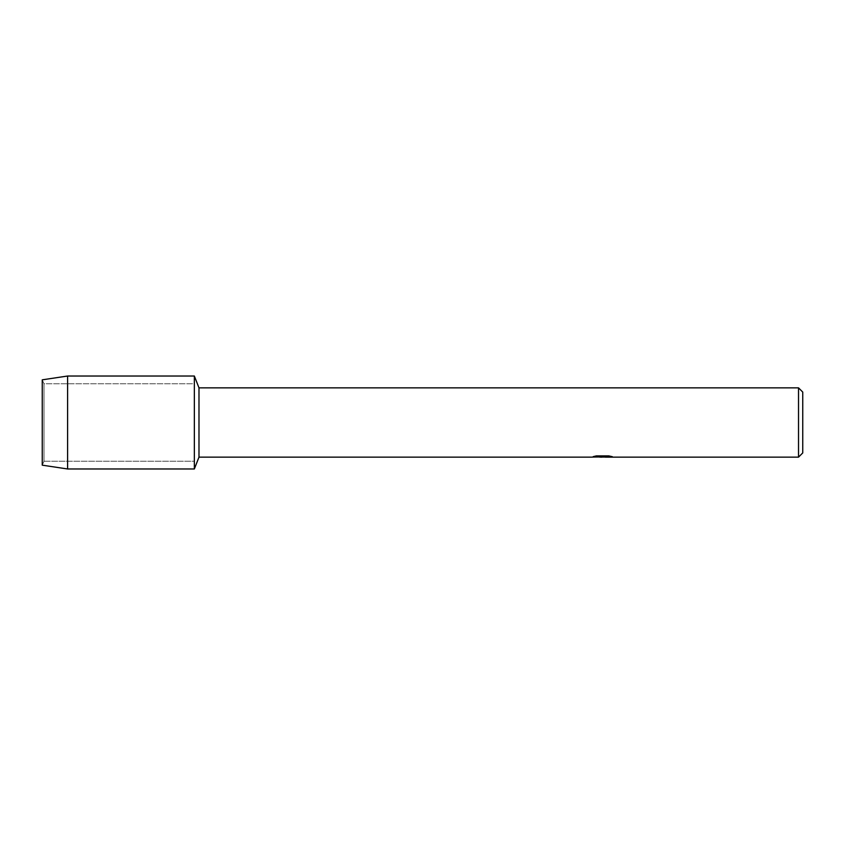 <?xml version="1.0" encoding="UTF-8"?>
<svg xmlns="http://www.w3.org/2000/svg" width="845" height="845" viewBox="0 0 845 845"><rect width="100%" height="100%" fill="white"/><g stroke="black" fill="none" stroke-linecap="round" stroke-linejoin="round"><path stroke-width="0.63" stroke-dasharray="4.22 3.17" d="M44.003 461.243L42.25 465.172L42.25 379.827L44.003 383.757L194.35 383.757L194.35 461.243L44.003 461.243L44.003 383.757L44.003 461.243L42.25 465.172L42.25 379.827L44.003 383.757L44.003 461.243L44.003 383.757L194.35 383.757L194.35 461.243L194.35 383.757L194.35 461.243L44.003 461.243M602.453 456.828L610.164 456.311L605.273 457.06M610.164 456.839L602.665 457.06M605.273 457.145L610.164 456.923M611.928 456.585L608.791 455.793L596.496 455.888M603.214 456.522L591.363 457.06L595.926 455.793L600.489 457.06M596.496 455.793L593.57 456.522M595.926 455.793L592.746 457.06M599.295 457.06L595.926 455.888M802.75 392.08L802.75 452.92M798.525 387.855L798.525 457.145M198.987 387.855L198.987 457.145M194.35 376.025L194.35 468.975L194.35 376.025M67.6 376.025L67.6 468.975"/><path stroke-width="1.27" d="M593.57 456.522L603.214 456.617L591.363 457.145L198.987 457.145L194.35 468.975L67.6 468.975L42.25 465.172L42.25 379.827L67.6 376.025L194.35 376.025L198.987 387.855L798.525 387.855L802.75 392.08L802.75 452.92L798.525 457.145L605.273 457.145L611.928 456.585M198.987 457.145L198.987 387.855M194.35 468.975L194.35 376.025L194.35 468.975M602.665 457.06L599.295 457.06M601.967 457.145L600.489 457.145M798.525 457.145L798.525 387.855M603.214 456.617L593.243 456.617L596.496 455.888L608.791 455.888L612.361 456.701L605.147 457.124M592.746 457.06L602.453 456.913M67.6 468.975L67.6 376.025M42.25 465.172L42.25 379.827M602.02 457.06L605.147 457.06"/></g></svg>
